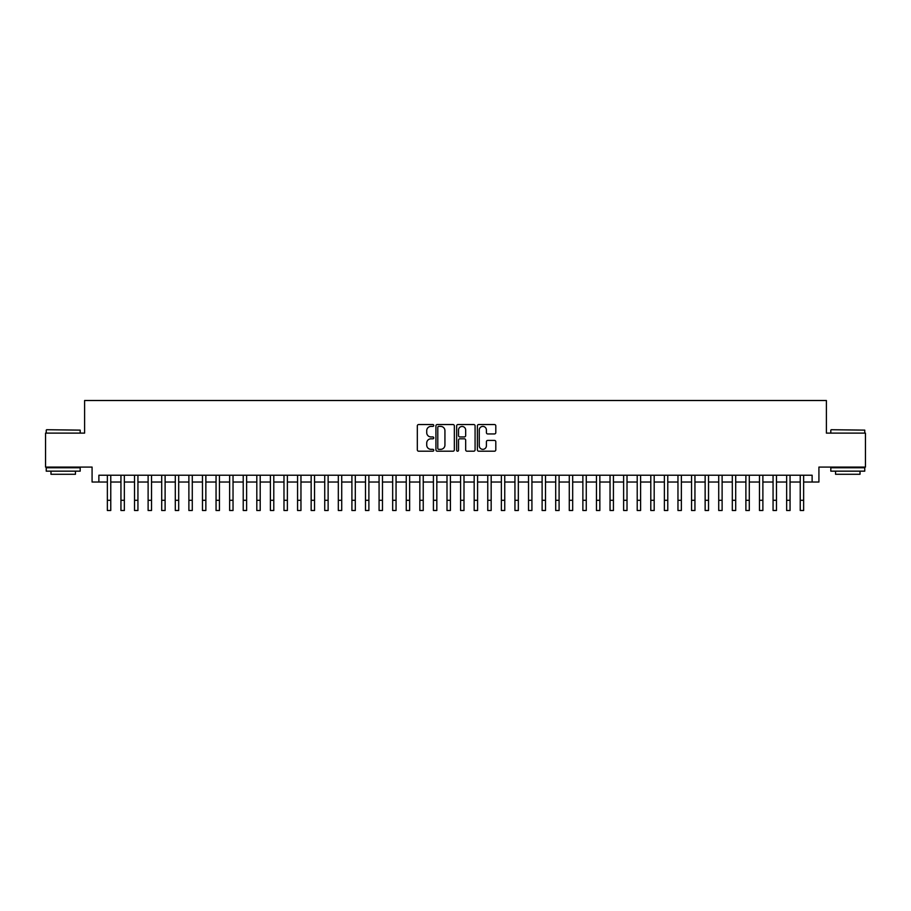 <?xml version="1.0" encoding="UTF-8"?>
<svg xmlns="http://www.w3.org/2000/svg" width="911" height="911" viewBox="0 0 911 911"><rect width="100%" height="100%" fill="white"/><g stroke="black" fill="none" stroke-linecap="round" stroke-linejoin="round"><path stroke-width="1.37" d="M433.761 425.471A0.934 0.934 0 0 0 432.827 424.537L418.661 424.537A1.332 1.332 0 0 0 417.329 425.87L417.329 449.875A1.332 1.332 0 0 0 418.661 451.207L432.827 451.207A0.934 0.934 0 0 0 433.761 450.273A0.934 0.934 0 0 0 432.827 449.339L430.994 449.339A4.27 4.27 0 0 1 426.724 445.069L426.724 443.076A4.27 4.27 0 0 1 430.994 438.806L432.827 438.806A0.934 0.934 0 0 0 433.761 437.872A0.934 0.934 0 0 0 432.827 436.938L430.994 436.938A4.27 4.27 0 0 1 426.724 432.668L426.724 430.675A4.27 4.27 0 0 1 430.994 426.405L432.827 426.405A0.934 0.934 0 0 0 433.761 425.471M494.468 433.943A1.332 1.332 0 0 0 495.8 432.6L495.8 425.87A1.332 1.332 0 0 0 494.468 424.537L478.742 424.537A1.332 1.332 0 0 0 477.398 425.87L477.398 449.875A1.332 1.332 0 0 0 478.742 451.207L494.468 451.207A1.332 1.332 0 0 0 495.8 449.875L495.8 441.744A1.332 1.332 0 0 0 494.468 440.412L487.738 440.412A1.332 1.332 0 0 0 486.406 441.744L486.406 445.775A3.564 3.564 0 0 1 482.841 449.339A3.564 3.564 0 0 1 479.266 445.775L479.266 429.969A3.564 3.564 0 0 1 482.841 426.405A3.564 3.564 0 0 1 486.406 429.969L486.406 432.6A1.332 1.332 0 0 0 487.738 433.943L494.468 433.943M98.878 482.021L98.878 475.235L812.122 475.235L812.122 482.021L818.921 482.021L818.921 467.081L865.45 467.081L865.45 433.112L826.391 433.112L826.391 400.51L84.609 400.51L84.609 433.112L45.55 433.112L45.55 467.081L92.079 467.081L92.079 482.021L107.361 482.021M454.338 425.87A1.332 1.332 0 0 0 452.995 424.537L437.269 424.537A1.332 1.332 0 0 0 435.925 425.87L435.925 449.875A1.332 1.332 0 0 0 437.269 451.207L452.995 451.207A1.332 1.332 0 0 0 454.338 449.875L454.338 425.87M458.005 424.537L473.731 424.537A1.332 1.332 0 0 1 475.075 425.87L475.075 449.875A1.332 1.332 0 0 1 473.731 451.207L467.001 451.207A1.332 1.332 0 0 1 465.669 449.875L465.669 440.138A1.332 1.332 0 0 0 464.337 438.806L459.873 438.806A1.332 1.332 0 0 0 458.529 440.138L458.529 450.273A0.934 0.934 0 0 1 457.595 451.207A0.934 0.934 0 0 1 456.662 450.273L456.662 425.87A1.332 1.332 0 0 1 458.005 424.537M110.766 482.021L120.947 482.021M124.352 482.021L134.532 482.021M137.937 482.021L148.117 482.021M151.522 482.021L161.702 482.021M165.107 482.021L175.299 482.021M178.693 482.021L188.884 482.021M192.278 482.021L202.47 482.021M205.863 482.021L216.055 482.021M219.449 482.021L229.64 482.021M233.034 482.021L243.226 482.021M246.619 482.021L256.811 482.021M260.204 482.021L270.396 482.021M273.79 482.021L283.981 482.021M287.375 482.021L297.567 482.021M300.96 482.021L311.152 482.021M314.546 482.021L324.737 482.021M328.131 482.021L338.323 482.021M341.716 482.021L351.908 482.021M355.301 482.021L365.493 482.021M368.887 482.021L379.078 482.021M382.472 482.021L392.664 482.021M396.057 482.021L406.249 482.021M409.643 482.021L419.834 482.021M423.239 482.021L433.42 482.021M436.825 482.021L447.005 482.021M450.41 482.021L460.59 482.021M463.995 482.021L474.175 482.021M477.58 482.021L487.761 482.021M491.166 482.021L501.357 482.021M504.751 482.021L514.943 482.021M518.336 482.021L528.528 482.021M531.922 482.021L542.113 482.021M545.507 482.021L555.699 482.021M559.092 482.021L569.284 482.021M572.677 482.021L582.869 482.021M586.263 482.021L596.454 482.021M599.848 482.021L610.04 482.021M613.433 482.021L623.625 482.021M627.019 482.021L637.21 482.021M640.604 482.021L650.796 482.021M654.189 482.021L664.381 482.021M667.774 482.021L677.966 482.021M681.36 482.021L691.551 482.021M694.945 482.021L705.137 482.021M708.53 482.021L718.722 482.021M722.116 482.021L732.307 482.021M735.701 482.021L745.893 482.021M749.297 482.021L759.478 482.021M762.883 482.021L773.063 482.021M776.468 482.021L786.648 482.021M790.053 482.021L800.234 482.021M803.639 482.021L812.122 482.021M438.726 426.405A0.934 0.934 0 0 0 437.792 427.339L437.792 448.406A0.934 0.934 0 0 0 438.726 449.339L440.662 449.339A4.27 4.27 0 0 0 444.932 445.069L444.932 430.675A4.27 4.27 0 0 0 440.662 426.405L438.726 426.405M465.669 430.038A3.564 3.564 0 0 0 462.105 426.473A3.564 3.564 0 0 0 458.529 430.038L458.529 435.606A1.332 1.332 0 0 0 459.873 436.938L464.337 436.938A1.332 1.332 0 0 0 465.669 435.606L465.669 430.038M107.361 500.298L110.766 500.298L110.766 510.49L107.361 510.49L107.361 475.235M110.766 500.298L110.766 475.235M46.632 429.719L80.191 430.129L46.632 429.719M63.212 471.158L46.233 471.158L46.233 467.764L80.191 467.764L80.191 471.158L63.212 471.158M75.442 471.158L75.442 474.278L50.982 474.278L50.982 471.158M831.219 429.719L864.767 430.129L831.219 429.719M847.788 471.158L830.809 471.158L830.809 467.764L864.767 467.764L864.767 471.158L847.788 471.158M860.018 471.158L860.018 474.278L835.558 474.278L835.558 471.158M120.947 500.298L124.352 500.298L124.352 510.49L120.947 510.49L120.947 475.235M124.352 500.298L124.352 475.235M134.532 500.298L137.937 500.298L137.937 510.49L134.532 510.49L134.532 475.235M137.937 500.298L137.937 475.235M148.117 500.298L151.522 500.298L151.522 510.49L148.117 510.49L148.117 475.235M151.522 500.298L151.522 475.235M161.702 500.298L165.107 500.298L165.107 510.49L161.702 510.49L161.702 475.235M165.107 500.298L165.107 475.235M175.299 500.298L178.693 500.298L178.693 510.49L175.299 510.49L175.299 475.235M178.693 500.298L178.693 475.235M188.884 500.298L192.278 500.298L192.278 510.49L188.884 510.49L188.884 475.235M192.278 500.298L192.278 475.235M202.47 500.298L205.863 500.298L205.863 510.49L202.47 510.49L202.47 475.235M205.863 500.298L205.863 475.235M216.055 500.298L219.449 500.298L219.449 510.49L216.055 510.49L216.055 475.235M219.449 500.298L219.449 475.235M229.64 500.298L233.034 500.298L233.034 510.49L229.64 510.49L229.64 475.235M233.034 500.298L233.034 475.235M243.226 500.298L246.619 500.298L246.619 510.49L243.226 510.49L243.226 475.235M246.619 500.298L246.619 475.235M256.811 500.298L260.204 500.298L260.204 510.49L256.811 510.49L256.811 475.235M260.204 500.298L260.204 475.235M270.396 500.298L273.79 500.298L273.79 510.49L270.396 510.49L270.396 475.235M273.79 500.298L273.79 475.235M283.981 500.298L287.375 500.298L287.375 510.49L283.981 510.49L283.981 475.235M287.375 500.298L287.375 475.235M297.567 500.298L300.96 500.298L300.96 510.49L297.567 510.49L297.567 475.235M300.96 500.298L300.96 475.235M311.152 500.298L314.546 500.298L314.546 510.49L311.152 510.49L311.152 475.235M314.546 500.298L314.546 475.235M324.737 500.298L328.131 500.298L328.131 510.49L324.737 510.49L324.737 475.235M328.131 500.298L328.131 475.235M338.323 500.298L341.716 500.298L341.716 510.49L338.323 510.49L338.323 475.235M341.716 500.298L341.716 475.235M351.908 500.298L355.301 500.298L355.301 510.49L351.908 510.49L351.908 475.235M355.301 500.298L355.301 475.235M365.493 500.298L368.887 500.298L368.887 510.49L365.493 510.49L365.493 475.235M368.887 500.298L368.887 475.235M379.078 500.298L382.472 500.298L382.472 510.49L379.078 510.49L379.078 475.235M382.472 500.298L382.472 475.235M392.664 500.298L396.057 500.298L396.057 510.49L392.664 510.49L392.664 475.235M396.057 500.298L396.057 475.235M406.249 500.298L409.643 500.298L409.643 510.49L406.249 510.49L406.249 475.235M409.643 500.298L409.643 475.235M419.834 500.298L423.239 500.298L423.239 510.49L419.834 510.49L419.834 475.235M423.239 500.298L423.239 475.235M433.42 500.298L436.825 500.298L436.825 510.49L433.42 510.49L433.42 475.235M436.825 500.298L436.825 475.235M447.005 500.298L450.41 500.298L450.41 510.49L447.005 510.49L447.005 475.235M450.41 500.298L450.41 475.235M460.59 500.298L463.995 500.298L463.995 510.49L460.59 510.49L460.59 475.235M463.995 500.298L463.995 475.235M474.175 500.298L477.58 500.298L477.58 510.49L474.175 510.49L474.175 475.235M477.58 500.298L477.58 475.235M487.761 500.298L491.166 500.298L491.166 510.49L487.761 510.49L487.761 475.235M491.166 500.298L491.166 475.235M501.357 500.298L504.751 500.298L504.751 510.49L501.357 510.49L501.357 475.235M504.751 500.298L504.751 475.235M514.943 500.298L518.336 500.298L518.336 510.49L514.943 510.49L514.943 475.235M518.336 500.298L518.336 475.235M528.528 500.298L531.922 500.298L531.922 510.49L528.528 510.49L528.528 475.235M531.922 500.298L531.922 475.235M542.113 500.298L545.507 500.298L545.507 510.49L542.113 510.49L542.113 475.235M545.507 500.298L545.507 475.235M555.699 500.298L559.092 500.298L559.092 510.49L555.699 510.49L555.699 475.235M559.092 500.298L559.092 475.235M569.284 500.298L572.677 500.298L572.677 510.49L569.284 510.49L569.284 475.235M572.677 500.298L572.677 475.235M582.869 500.298L586.263 500.298L586.263 510.49L582.869 510.49L582.869 475.235M586.263 500.298L586.263 475.235M596.454 500.298L599.848 500.298L599.848 510.49L596.454 510.49L596.454 475.235M599.848 500.298L599.848 475.235M610.04 500.298L613.433 500.298L613.433 510.49L610.04 510.49L610.04 475.235M613.433 500.298L613.433 475.235M623.625 500.298L627.019 500.298L627.019 510.49L623.625 510.49L623.625 475.235M627.019 500.298L627.019 475.235M637.21 500.298L640.604 500.298L640.604 510.49L637.21 510.49L637.21 475.235M640.604 500.298L640.604 475.235M650.796 500.298L654.189 500.298L654.189 510.49L650.796 510.49L650.796 475.235M654.189 500.298L654.189 475.235M664.381 500.298L667.774 500.298L667.774 510.49L664.381 510.49L664.381 475.235M667.774 500.298L667.774 475.235M677.966 500.298L681.36 500.298L681.36 510.49L677.966 510.49L677.966 475.235M681.36 500.298L681.36 475.235M691.551 500.298L694.945 500.298L694.945 510.49L691.551 510.49L691.551 475.235M694.945 500.298L694.945 475.235M705.137 500.298L708.53 500.298L708.53 510.49L705.137 510.49L705.137 475.235M708.53 500.298L708.53 475.235M718.722 500.298L722.116 500.298L722.116 510.49L718.722 510.49L718.722 475.235M722.116 500.298L722.116 475.235M732.307 500.298L735.701 500.298L735.701 510.49L732.307 510.49L732.307 475.235M735.701 500.298L735.701 475.235M745.893 500.298L749.297 500.298L749.297 510.49L745.893 510.49L745.893 475.235M749.297 500.298L749.297 475.235M759.478 500.298L762.883 500.298L762.883 510.49L759.478 510.49L759.478 475.235M762.883 500.298L762.883 475.235M773.063 500.298L776.468 500.298L776.468 510.49L773.063 510.49L773.063 475.235M776.468 500.298L776.468 475.235M786.648 500.298L790.053 500.298L790.053 510.49L786.648 510.49L786.648 475.235M790.053 500.298L790.053 475.235M800.234 500.298L803.639 500.298L803.639 510.49L800.234 510.49L800.234 475.235M803.639 500.298L803.639 475.235M46.233 433.112L46.233 430.129M53.977 467.764L53.977 467.081M72.447 467.764L72.447 467.081M80.191 433.112L80.191 430.129M830.809 433.112L830.809 430.129M838.553 467.764L838.553 467.081M857.023 467.764L857.023 467.081M864.767 433.112L864.767 430.129"/></g></svg>
